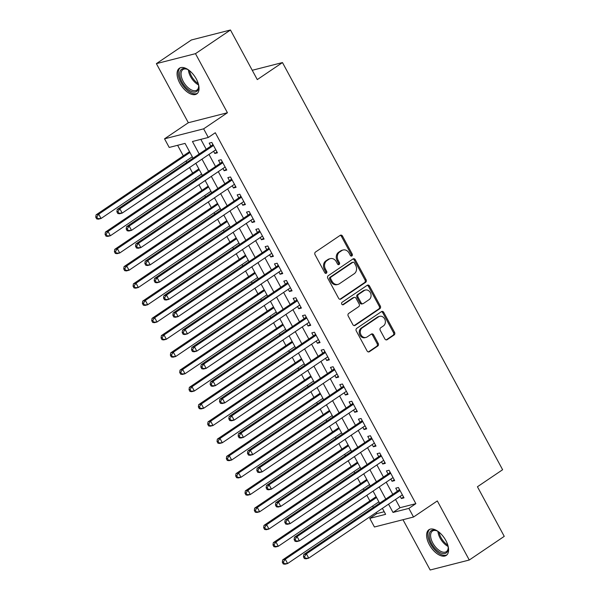 <?xml version="1.0" encoding="UTF-8"?>
<svg xmlns="http://www.w3.org/2000/svg" width="600" height="600" viewBox="0 0 600 600"><rect width="100%" height="100%" fill="white"/><g stroke="black" fill="none" stroke-linecap="round" stroke-linejoin="round"><path stroke-width="0.9" d="M351.915 255.93A1.365 1.14 75.7 0 0 352.23 254.093L342.502 236.1A1.95 1.627 75.7 0 0 340.215 235.335L315.487 252.053A1.95 1.627 75.7 0 0 315.03 254.678L324.757 272.67A1.365 1.14 75.7 0 0 326.685 271.373L325.425 269.04A6.24 5.213 75.7 0 1 326.888 260.647L328.95 259.26A6.24 5.213 75.7 0 1 330.337 258.63A6.24 5.213 75.7 0 1 336.278 261.705L337.538 264.03A1.365 1.14 75.7 0 0 339.457 262.733L338.197 260.4A6.24 5.213 75.7 0 1 339.668 252.015L341.722 250.62A6.24 5.213 75.7 0 1 343.11 249.99A6.24 5.213 75.7 0 1 349.05 253.065L350.31 255.39A1.365 1.14 75.7 0 0 351.915 255.93M351.038 256.043A1.365 1.14 75.7 0 0 351.18 254.362L341.445 236.37A1.95 1.627 75.7 0 0 340.147 235.38M325.493 273.315A1.365 1.14 75.7 0 0 325.627 271.642L324.368 269.31L325.425 269.04M338.265 264.675A1.365 1.14 75.7 0 0 338.4 263.002L337.14 260.67L338.197 260.4M445.838 540.48A15.495 8.145 -124.1 0 0 428.918 529.748A15.495 8.145 -124.1 0 0 429.353 544.688A15.495 8.145 -124.1 0 0 446.272 555.412A15.495 8.145 -124.1 0 0 445.838 540.48M196.298 78.975A15.495 8.145 -124.1 0 0 179.377 68.242A15.495 8.145 -124.1 0 0 179.82 83.183A15.495 8.145 -124.1 0 0 196.74 93.907A15.495 8.145 -124.1 0 0 196.298 78.975M384.877 338.918A1.95 1.627 75.7 0 0 387.165 339.683L394.103 334.995A1.95 1.627 75.7 0 0 394.56 332.37L383.752 312.39A1.95 1.627 75.7 0 0 381.465 311.625L356.737 328.343A1.95 1.627 75.7 0 0 356.28 330.968L367.087 350.947A1.95 1.627 75.7 0 0 369.375 351.712L377.752 346.05A1.95 1.627 75.7 0 0 378.21 343.425L373.59 334.875A1.95 1.627 75.7 0 0 371.303 334.11L367.147 336.923A5.213 4.357 75.7 0 1 365.985 337.44A5.213 4.357 75.7 0 1 360.705 334.192A5.213 4.357 75.7 0 1 362.243 327.862L378.525 316.853A5.213 4.357 75.7 0 1 379.68 316.327A5.213 4.357 75.7 0 1 384.96 319.582A5.213 4.357 75.7 0 1 383.423 325.913L380.707 327.75A1.95 1.627 75.7 0 0 380.25 330.368L384.877 338.918M395.543 499.447L400.013 507.705L415.86 503.662L408.862 508.388L413.528 517.02L374.43 526.995L369.772 518.37L385.62 514.327L382.388 508.35M230.46 30L195.48 53.662L156.382 63.637L191.37 39.983L230.46 30L257.28 79.597L282.472 62.565L502.62 469.725L477.435 486.757L504.248 536.362L469.268 560.018L437.317 500.933L413.528 517.02M156.382 63.637L188.333 122.73L227.43 112.748L195.48 53.662M227.43 112.748L203.64 128.835L208.305 137.46L192.45 141.51L199.208 154.005M415.86 503.662L215.303 132.735L208.305 137.46M365.625 282.33A1.95 1.627 75.7 0 0 366.082 279.705L355.275 259.725A1.95 1.627 75.7 0 0 352.987 258.96L328.26 275.678A1.95 1.627 75.7 0 0 327.803 278.303L338.61 298.282A1.95 1.627 75.7 0 0 340.897 299.048L365.625 282.33L364.567 282.6A1.95 1.627 75.7 0 0 365.025 279.975L354.218 259.995A1.95 1.627 75.7 0 0 352.92 259.005M369.517 286.058L380.317 306.038A1.95 1.627 75.7 0 1 379.86 308.663L355.14 325.38A1.95 1.627 75.7 0 1 352.845 324.615L348.225 316.065A1.95 1.627 75.7 0 1 348.683 313.44L358.71 306.66A1.95 1.627 75.7 0 0 359.168 304.043L356.1 298.365A1.95 1.627 75.7 0 0 353.812 297.6L343.373 304.665A1.365 1.14 75.7 0 1 342.09 302.288L367.23 285.293A1.95 1.627 75.7 0 1 369.517 286.058L368.46 286.327L379.267 306.308L380.317 306.038M402.982 519.713L430.17 570L469.268 560.018M213.6 151.275L214.792 153.48L217.433 152.805L211.837 142.447L209.197 143.123L210.825 146.145M222.93 168.525L224.123 170.73L226.763 170.055L221.167 159.705L218.528 160.38L220.155 163.395M232.26 185.775L233.452 187.98L236.093 187.305L230.49 176.955L227.85 177.63L229.485 180.653M241.583 203.032L242.775 205.237L245.423 204.562L239.82 194.205L237.18 194.88L238.815 197.903M250.913 220.282L252.105 222.487L254.745 221.812L249.15 211.462L246.51 212.138L248.145 215.153M260.243 237.532L261.435 239.737L264.075 239.062L258.48 228.712L255.84 229.388L257.468 232.41M269.572 254.79L270.765 256.995L273.405 256.32L267.81 245.962L265.163 246.638L266.798 249.66M278.903 272.04L280.087 274.245L282.735 273.57L277.132 263.22L274.493 263.895L276.127 266.91M288.225 289.29L289.418 291.495L292.058 290.82L286.462 280.47L283.822 281.145L285.457 284.168M297.555 306.54L298.748 308.745L301.388 308.077L295.793 297.72L293.153 298.395L294.78 301.418M306.885 323.798L308.077 326.002L310.718 325.327L305.123 314.978L302.483 315.653L304.11 318.668M316.215 341.048L317.407 343.252L320.048 342.577L314.452 332.228L311.805 332.903L313.44 335.925M325.538 358.298L326.73 360.502L329.377 359.835L323.775 349.478L321.135 350.153L322.77 353.175M334.868 375.555L336.06 377.76L338.7 377.085L333.105 366.735L330.465 367.41L332.1 370.425M344.197 392.805L345.39 395.01L348.03 394.335L342.435 383.985L339.795 384.66L341.423 387.675M353.528 410.055L354.72 412.26L357.36 411.592L351.765 401.235L349.118 401.91L350.752 404.933M362.858 427.312L364.05 429.518L366.69 428.842L361.087 418.493L358.447 419.168L360.082 422.183M372.18 444.562L373.373 446.768L376.013 446.092L370.418 435.743L367.778 436.418L369.413 439.433M381.51 461.812L382.702 464.018L385.342 463.35L379.748 452.993L377.108 453.668L378.735 456.69M390.84 479.07L392.033 481.275L394.673 480.6L389.077 470.25L386.438 470.925L388.065 473.94M200.85 139.365L206.205 149.273M208.98 154.395L215.535 166.523M218.303 171.653L224.865 183.773M227.632 188.903L234.188 201.03M236.962 206.153L243.517 218.28M246.292 223.41L252.847 235.53M255.623 240.66L262.178 252.788M264.945 257.91L271.507 270.038M274.275 275.168L280.83 287.288M283.605 292.418L290.16 304.545M292.935 309.668L299.49 321.795M302.265 326.925L308.82 339.045M311.587 344.175L318.142 356.303M320.918 361.425L327.472 373.553M330.248 378.683L336.803 390.803M339.577 395.933L346.132 408.06M348.9 413.183L355.462 425.31M358.23 430.44L364.785 442.56M367.56 447.69L374.115 459.817M376.89 464.94L383.445 477.067M386.22 482.197L392.775 494.317M400.17 496.32L401.362 498.525L404.002 497.85L398.408 487.5L395.76 488.175L397.395 491.19M177.608 145.297L183.315 155.858M186.083 160.98L186.833 162.368M189.608 167.498L192.645 173.108M195.413 178.238L196.163 179.625M198.938 184.748L201.968 190.365M204.743 195.487L205.493 196.875M208.267 202.005L211.298 207.615M214.072 212.737L214.822 214.125M217.59 219.255L220.627 224.865M223.403 229.995L224.145 231.382M226.92 236.505L229.958 242.115M232.725 247.245L233.475 248.632M236.25 253.763L239.28 259.373M242.055 264.495L242.805 265.882M245.58 271.013L248.61 276.623M251.385 281.752L252.135 283.14M254.903 288.263L257.94 293.873M260.715 299.002L261.465 300.39M264.233 305.52L267.27 311.13M270.038 316.252L270.788 317.64M273.562 322.77L276.6 328.38M279.368 333.51L280.118 334.897M282.892 340.02L285.923 345.63M288.697 350.76L289.447 352.147M292.222 357.278L295.252 362.888M298.028 368.01L298.778 369.397M301.545 374.528L304.582 380.138M307.358 385.268L308.108 386.655M310.875 391.778L313.913 397.388M316.68 402.518L317.43 403.905M320.205 409.035L323.243 414.645M326.01 419.768L326.76 421.155M329.535 426.285L332.565 431.895M335.34 437.025L336.09 438.412M338.858 443.535L341.895 449.145M344.67 454.275L345.42 455.662M348.188 460.785L351.225 466.403M354 471.525L354.743 472.912M357.517 478.043L360.555 483.653M363.322 488.783L364.072 490.17M366.847 495.293L369.877 500.903M372.653 506.033L373.403 507.42M376.178 512.543L376.77 513.638L384.217 511.74M282.472 62.565L252.248 70.282M376.77 513.638L369.772 518.37M193.042 158.167L185.055 143.4L169.208 147.442L164.542 138.817L203.64 128.835M188.333 122.73L164.542 138.817M388.545 504.18L393.015 512.438L408.862 508.388M201.983 159.127L208.538 171.255M211.312 176.385L217.868 188.505M220.635 193.635L227.19 205.763M229.965 210.885L236.52 223.013M239.295 228.142L245.85 240.263M248.625 245.392L255.18 257.52M257.947 262.642L264.51 274.77M267.278 279.9L273.832 292.02M276.608 297.15L283.163 309.278M285.938 314.4L292.493 326.528M295.267 331.657L301.822 343.778M304.59 348.907L311.153 361.035M313.92 366.157L320.475 378.285M323.25 383.415L329.805 395.535M332.58 400.665L339.135 412.793M341.903 417.915L348.465 430.043M351.233 435.165L357.788 447.293M360.562 452.423L367.118 464.55M369.892 469.673L376.447 481.8M379.222 486.923L385.778 499.05M379.612 503.22L373.058 491.092M370.282 485.97L363.728 473.842M360.952 468.713L354.397 456.592M351.63 451.463L345.067 439.335M342.3 434.213L335.745 422.085M332.97 416.955L326.415 404.835M323.64 399.705L317.085 387.577M314.317 382.455L307.755 370.327M304.987 365.197L298.433 353.077M295.657 347.947L289.103 335.82M286.327 330.697L279.772 318.57M276.998 313.44L270.442 301.32M267.675 296.19L261.112 284.062M258.345 278.94L251.79 266.812M249.015 261.683L242.46 249.562M239.685 244.433L233.13 232.305M230.355 227.183L223.8 215.055M221.032 209.925L214.478 197.805M211.702 192.675L205.147 180.547M202.373 175.425L195.817 163.297M400.013 507.705L393.015 512.438M214.792 153.48L216.99 151.988M224.123 170.73L226.32 169.238M233.452 187.98L235.65 186.495M242.775 205.237L244.98 203.745M252.105 222.487L254.31 220.995M261.435 239.737L263.632 238.252M270.765 256.995L272.962 255.502M280.087 274.245L282.293 272.752M289.418 291.495L291.623 290.01M298.748 308.745L300.952 307.26M308.077 326.002L310.275 324.51M317.407 343.252L319.605 341.767M326.73 360.502L328.935 359.017M336.06 377.76L338.265 376.267M345.39 395.01L347.587 393.525M354.72 412.26L356.918 410.775M364.05 429.518L366.248 428.025M373.373 446.768L375.577 445.283M382.702 464.018L384.908 462.533M392.033 481.275L394.23 479.783M401.362 498.525L403.56 497.04M343.11 249.99L342.053 250.26A6.24 5.213 75.7 0 0 340.673 250.89L341.722 250.62M337.14 260.67A6.24 5.213 75.7 0 1 338.61 252.278L340.673 250.89M330.337 258.63L329.28 258.9A6.24 5.213 75.7 0 0 327.892 259.53L328.95 259.26M324.368 269.31A6.24 5.213 75.7 0 1 325.837 260.918L327.892 259.53M339.915 299.272L364.567 282.6M354.36 262.89A1.365 1.14 75.7 0 0 352.763 262.35L331.058 277.028A1.365 1.14 75.7 0 0 330.735 278.865L332.062 281.317A6.24 5.213 75.7 0 0 338.002 284.392A6.24 5.213 75.7 0 0 339.39 283.763L354.225 273.735A6.24 5.213 75.7 0 0 355.688 265.343L354.36 262.89M353.062 262.215L352.005 262.485A1.365 1.14 75.7 0 0 351.705 262.62L352.763 262.35M338.002 284.392L336.945 284.663A6.24 5.213 75.7 0 1 331.005 281.587L329.678 279.135A1.365 1.14 75.7 0 1 330 277.298L351.705 262.62M354.15 325.605L378.803 308.933A1.95 1.627 75.7 0 0 379.267 306.308M354.248 297.405L353.19 297.675A1.95 1.627 75.7 0 0 352.755 297.87L342.532 304.785M369.112 299.625A5.213 4.357 75.7 0 0 370.657 293.295A5.213 4.357 75.7 0 0 365.377 290.04A5.213 4.357 75.7 0 0 364.215 290.565L358.478 294.442A1.95 1.627 75.7 0 0 358.02 297.067L361.087 302.737A1.95 1.627 75.7 0 0 363.382 303.502L369.112 299.625M365.377 290.04L364.32 290.31A5.213 4.357 75.7 0 0 363.157 290.835L364.215 290.565M362.947 303.697L361.89 303.968A1.95 1.627 75.7 0 1 360.038 303.007L356.97 297.337A1.95 1.627 75.7 0 1 357.428 294.712L363.157 290.835M368.46 286.327A1.95 1.627 75.7 0 0 367.155 285.337M379.68 316.327L378.623 316.597A5.213 4.357 75.7 0 0 377.468 317.123L378.525 316.853M365.985 337.44L364.928 337.71A5.213 4.357 75.7 0 1 359.647 334.462A5.213 4.357 75.7 0 1 361.192 328.132L377.468 317.123M368.392 351.938L376.695 346.32A1.95 1.627 75.7 0 0 377.153 343.695L372.532 335.145A1.95 1.627 75.7 0 0 371.228 334.155M386.175 339.907L393.045 335.265A1.95 1.627 75.7 0 0 393.502 332.64L382.695 312.66A1.95 1.627 75.7 0 0 381.397 311.67M189.525 151.657L96.075 214.853L98.715 214.178L101.047 218.49L192.292 156.788M189.96 152.468L98.715 214.178L96.802 216.9L95.752 217.17L96.683 218.895L97.74 218.625L96.802 216.9M97.74 218.625L101.047 218.49L98.407 219.165L96.683 218.895M95.752 217.17L96.075 214.853M213.248 145.058L211.95 145.387L117.21 209.452L119.85 208.785L213.472 145.47M117.938 211.507L119.85 208.785L122.183 213.097L119.542 213.772L117.81 213.502L118.868 213.233L117.938 211.507L116.88 211.778L117.81 213.502M215.805 149.782L122.183 213.097L118.868 213.233M211.95 145.387A1.987 1.657 75.7 0 0 212.4 144.907L212.812 144.255M117.21 209.452L116.88 211.778M198.435 84.21A13.41 7.05 55.9 0 1 198.69 86.61A13.41 7.05 55.9 0 1 192.57 91.867A13.41 7.05 55.9 0 1 182.047 82.14A13.41 7.05 55.9 0 1 186.885 69.15A13.41 7.05 55.9 0 1 189.015 70.275M187.335 69.345A12.413 6.525 -124.1 0 0 182.925 69.562A12.413 6.525 -124.1 0 0 183.278 81.532A12.413 6.525 -124.1 0 0 196.83 90.127A12.413 6.525 -124.1 0 0 198.675 86.123M180.262 67.785A15.39 8.092 -124.1 0 0 180.99 82.41A15.39 8.092 -124.1 0 0 197.49 93.262M447.975 545.715A13.41 7.05 55.9 0 1 448.222 548.107A13.41 7.05 55.9 0 1 447.728 551.002A13.41 7.05 55.9 0 1 435.683 549.225A13.41 7.05 55.9 0 1 429.69 532.65A13.41 7.05 55.9 0 1 436.418 530.655A13.41 7.05 55.9 0 1 438.548 531.78M436.868 530.85A12.413 6.525 -124.1 0 0 432.457 531.067A12.413 6.525 -124.1 0 0 431.062 532.852A12.413 6.525 -124.1 0 0 435.248 546.683A12.413 6.525 -124.1 0 0 446.362 551.632A12.413 6.525 -124.1 0 0 447.765 549.847A12.413 6.525 -124.1 0 0 448.215 547.627M429.795 529.29A15.39 8.092 -124.1 0 0 428.355 531.293A15.39 8.092 -124.1 0 0 433.335 548.168A15.39 8.092 -124.1 0 0 447.03 554.768M198.855 168.907L105.405 232.103L108.045 231.428L110.377 235.74L201.623 174.038M199.29 169.725L108.045 231.428L106.132 234.157L105.075 234.428L106.012 236.153L107.07 235.882L106.132 234.157M107.07 235.882L110.377 235.74L107.738 236.415L106.012 236.153M105.075 234.428L105.405 232.103M208.178 186.165L114.735 249.353L117.375 248.685L119.708 252.998L210.952 191.288M208.62 186.975L117.375 248.685L115.462 251.407L114.405 251.678L115.335 253.403L116.392 253.132L115.462 251.407M116.392 253.132L119.708 252.998L117.067 253.673L115.335 253.403M114.405 251.678L114.735 249.353M217.507 203.415L124.058 266.61L126.705 265.935L129.038 270.248L220.282 208.545M217.95 204.225L126.705 265.935L124.792 268.657L123.735 268.928L124.665 270.653L125.722 270.382L124.792 268.657M125.722 270.382L129.038 270.248L126.39 270.923L124.665 270.653M123.735 268.928L124.058 266.61M226.837 220.665L133.387 283.86L136.028 283.185L138.36 287.498L229.612 225.795M227.28 221.483L136.028 283.185L134.123 285.915L133.065 286.185L133.995 287.91L135.053 287.64L134.123 285.915M135.053 287.64L138.36 287.498L135.72 288.173L133.995 287.91M133.065 286.185L133.387 283.86M222.57 162.308L221.272 162.637L126.532 226.71L129.18 226.035L222.795 162.72M127.267 228.757L129.18 226.035L131.512 230.347L128.865 231.022L127.14 230.752L128.197 230.483L127.267 228.757L126.21 229.028L127.14 230.752M225.127 167.032L131.512 230.347L128.197 230.483M221.272 162.637A1.987 1.657 75.7 0 0 221.73 162.165L222.142 161.505M126.532 226.71L126.21 229.028M231.9 179.558L230.603 179.895L135.863 243.96L138.502 243.285L232.125 179.977M136.59 246.015L138.502 243.285L140.835 247.597L138.195 248.272L136.47 248.01L137.528 247.74L136.59 246.015L135.54 246.285L136.47 248.01M234.458 184.29L140.835 247.597L137.528 247.74M230.603 179.895A1.987 1.657 75.7 0 0 231.06 179.415L231.465 178.755M135.863 243.96L135.54 246.285M241.23 196.815L239.933 197.145L145.192 261.21L147.833 260.543L241.455 197.228M145.92 263.265L147.833 260.543L150.165 264.855L147.525 265.53L145.8 265.26L146.858 264.99L145.92 263.265L144.863 263.535L145.8 265.26M243.788 201.54L150.165 264.855L146.858 264.99M239.933 197.145A1.987 1.657 75.7 0 0 240.39 196.665L240.795 196.013M145.192 261.21L144.863 263.535M250.56 214.065L249.263 214.395L154.523 278.468L157.163 277.793L250.785 214.478M155.25 280.515L157.163 277.793L159.495 282.105L156.855 282.78L155.13 282.51L156.18 282.24L155.25 280.515L154.192 280.785L155.13 282.51M253.118 218.79L159.495 282.105L156.18 282.24M249.263 214.395A1.987 1.657 75.7 0 0 249.712 213.923L250.125 213.263M154.523 278.468L154.192 280.785M236.167 237.923L142.718 301.11L145.358 300.442L147.69 304.755L238.935 243.045M236.603 238.733L145.358 300.442L143.445 303.165L142.387 303.435L143.325 305.16L144.382 304.89L143.445 303.165M144.382 304.89L147.69 304.755L145.05 305.43L143.325 305.16M142.387 303.435L142.718 301.11M259.89 231.315L258.593 231.653L163.852 295.718L166.493 295.043L260.108 231.735M164.58 297.772L166.493 295.043L168.825 299.355L166.178 300.03L164.453 299.767L165.51 299.498L164.58 297.772L163.523 298.043L164.453 299.767M262.44 236.048L168.825 299.355L165.51 299.498M258.593 231.653A1.987 1.657 75.7 0 0 259.043 231.173L259.455 230.513M163.852 295.718L163.523 298.043M245.49 255.173L152.047 318.368L154.688 317.692L157.02 322.005L248.265 260.303M245.933 255.983L154.688 317.692L152.775 320.415L151.718 320.685L152.655 322.41L153.705 322.14L152.775 320.415M153.705 322.14L157.02 322.005L154.38 322.68L152.655 322.41M151.718 320.685L152.047 318.368M269.212 248.572L267.915 248.903L173.175 312.968L175.822 312.293L269.438 248.985M173.91 315.022L175.822 312.293L178.148 316.612L175.507 317.28L173.782 317.017L174.84 316.748L173.91 315.022L172.852 315.293L173.782 317.017M271.77 253.298L178.148 316.612L174.84 316.748M267.915 248.903A1.987 1.657 75.7 0 0 268.373 248.423L268.785 247.77M173.175 312.968L172.852 315.293M254.82 272.423L161.377 335.618L164.017 334.942L166.35 339.255L257.595 277.553M255.263 273.24L164.017 334.942L162.105 337.673L161.047 337.942L161.977 339.668L163.035 339.397L162.105 337.673M163.035 339.397L166.35 339.255L163.71 339.93L161.977 339.668M161.047 337.942L161.377 335.618M278.543 265.822L277.245 266.153L182.505 330.225L185.145 329.55L278.767 266.235M183.233 332.272L185.145 329.55L187.477 333.862L184.837 334.538L183.113 334.267L184.17 333.998L183.233 332.272L182.175 332.543L183.113 334.267M281.1 270.548L187.477 333.862L184.17 333.998M277.245 266.153A1.987 1.657 75.7 0 0 277.702 265.68L278.108 265.02M182.505 330.225L182.175 332.543M264.15 289.68L170.7 352.868L173.347 352.2L175.68 356.513L266.925 294.803M264.593 290.49L173.347 352.2L171.435 354.923L170.377 355.192L171.308 356.918L172.365 356.647L171.435 354.923M172.365 356.647L175.68 356.513L173.032 357.188L171.308 356.918M170.377 355.192L170.7 352.868M287.873 283.072L286.575 283.41L191.835 347.475L194.475 346.8L288.097 283.493M192.562 349.53L194.475 346.8L196.808 351.112L194.167 351.788L192.442 351.525L193.5 351.255L192.562 349.53L191.505 349.8L192.442 351.525M290.43 287.805L196.808 351.112L193.5 351.255M286.575 283.41A1.987 1.657 75.7 0 0 287.032 282.93L287.438 282.27M191.835 347.475L191.505 349.8M273.48 306.93L180.03 370.125L182.67 369.45L185.002 373.763L276.248 312.053M273.923 307.74L182.67 369.45L180.757 372.173L179.708 372.442L180.637 374.168L181.695 373.897L180.757 372.173M181.695 373.897L185.002 373.763L182.363 374.438L180.637 374.168M179.708 372.442L180.03 370.125M297.202 300.33L295.905 300.66L201.165 364.725L203.805 364.05L297.428 300.743M201.892 366.78L203.805 364.05L206.138 368.37L203.498 369.038L201.765 368.775L202.822 368.505L201.892 366.78L200.835 367.05L201.765 368.775M299.76 305.055L206.138 368.37L202.822 368.505M295.905 300.66A1.987 1.657 75.7 0 0 296.355 300.18L296.767 299.528M201.165 364.725L200.835 367.05M282.81 324.18L189.36 387.375L192 386.7L194.333 391.013L285.577 329.31M283.245 324.998L192 386.7L190.087 389.43L189.03 389.7L189.968 391.425L191.025 391.155L190.087 389.43M191.025 391.155L194.333 391.013L191.692 391.688L189.968 391.425M189.03 389.7L189.36 387.375M306.532 317.58L305.228 317.91L210.487 381.983L213.135 381.308L306.75 317.993M211.222 384.03L213.135 381.308L215.468 385.62L212.82 386.295L211.095 386.025L212.153 385.755L211.222 384.03L210.165 384.3L211.095 386.025M309.082 322.305L215.468 385.62L212.153 385.755M305.228 317.91A1.987 1.657 75.7 0 0 305.685 317.438L306.097 316.778M210.487 381.983L210.165 384.3M292.132 341.438L198.69 404.625L201.33 403.957L203.663 408.27L294.907 346.56M292.575 342.248L201.33 403.957L199.417 406.68L198.36 406.95L199.298 408.675L200.347 408.405L199.417 406.68M200.347 408.405L203.663 408.27L201.022 408.945L199.298 408.675M198.36 406.95L198.69 404.625M315.855 334.83L314.558 335.168L219.817 399.232L222.458 398.558L316.08 335.25M220.545 401.287L222.458 398.558L224.79 402.87L222.15 403.545L220.425 403.283L221.483 403.013L220.545 401.287L219.495 401.558L220.425 403.283M318.413 339.562L224.79 402.87L221.483 403.013M314.558 335.168A1.987 1.657 75.7 0 0 315.015 334.688L315.42 334.028M219.817 399.232L219.495 401.558M301.462 358.688L208.02 421.882L210.66 421.207L212.993 425.52L304.237 363.81M301.905 359.498L210.66 421.207L208.748 423.93L207.69 424.2L208.62 425.925L209.678 425.655L208.748 423.93M209.678 425.655L212.993 425.52L210.345 426.195L208.62 425.925M207.69 424.2L208.02 421.882M325.185 352.087L323.888 352.418L229.147 416.482L231.788 415.808L325.41 352.5M229.875 418.537L231.788 415.808L234.12 420.127L231.48 420.795L229.755 420.533L230.812 420.263L229.875 418.537L228.817 418.808L229.755 420.533M327.743 356.812L234.12 420.127L230.812 420.263M323.888 352.418A1.987 1.657 75.7 0 0 324.345 351.938L324.75 351.285M229.147 416.482L228.817 418.808M310.793 375.938L217.343 439.132L219.99 438.457L222.315 442.77L313.567 381.067M311.235 376.755L219.99 438.457L218.077 441.188L217.02 441.457L217.95 443.183L219.007 442.912L218.077 441.188M219.007 442.912L222.315 442.77L219.675 443.445L217.95 443.183M217.02 441.457L217.343 439.132M334.515 369.337L333.218 369.668L238.478 433.74L241.118 433.065L334.74 369.75M239.205 435.787L241.118 433.065L243.45 437.377L240.81 438.053L239.085 437.783L240.135 437.513L239.205 435.787L238.147 436.058L239.085 437.783M337.072 374.062L243.45 437.377L240.135 437.513M333.218 369.668A1.987 1.657 75.7 0 0 333.668 369.188L334.08 368.535M238.478 433.74L238.147 436.058M320.123 393.195L226.673 456.382L229.312 455.707L231.645 460.028L322.89 398.317M320.558 394.005L229.312 455.707L227.4 458.438L226.343 458.707L227.28 460.433L228.337 460.162L227.4 458.438M228.337 460.162L231.645 460.028L229.005 460.695L227.28 460.433M226.343 458.707L226.673 456.382M343.845 386.588L342.548 386.925L247.808 450.99L250.447 450.315L344.07 387.007M248.535 453.045L250.447 450.315L252.78 454.627L250.14 455.303L248.407 455.04L249.465 454.77L248.535 453.045L247.478 453.315L248.407 455.04M346.395 391.32L252.78 454.627L249.465 454.77M342.548 386.925A1.987 1.657 75.7 0 0 342.998 386.445L343.41 385.785M247.808 450.99L247.478 453.315M329.452 410.445L236.002 473.64L238.642 472.965L240.975 477.278L332.22 415.567M329.888 411.255L238.642 472.965L236.73 475.688L235.673 475.957L236.61 477.683L237.667 477.412L236.73 475.688M237.667 477.412L240.975 477.278L238.335 477.952L236.61 477.683M235.673 475.957L236.002 473.64M353.168 403.845L351.87 404.175L257.13 468.24L259.778 467.565L353.392 404.257M257.865 470.295L259.778 467.565L262.103 471.885L259.462 472.553L257.737 472.29L258.795 472.02L257.865 470.295L256.808 470.565L257.737 472.29M355.725 408.57L262.103 471.885L258.795 472.02M351.87 404.175A1.987 1.657 75.7 0 0 352.327 403.695L352.74 403.043M257.13 468.24L256.808 470.565M338.775 427.695L245.333 490.89L247.972 490.215L250.305 494.528L341.55 432.825M339.218 428.513L247.972 490.215L246.06 492.945L245.002 493.215L245.933 494.94L246.99 494.67L246.06 492.945M246.99 494.67L250.305 494.528L247.665 495.202L245.933 494.94M245.002 493.215L245.333 490.89M362.498 421.095L361.2 421.425L266.46 485.498L269.1 484.822L362.722 421.507M267.188 487.545L269.1 484.822L271.433 489.135L268.793 489.81L267.067 489.54L268.125 489.27L267.188 487.545L266.138 487.815L267.067 489.54M365.055 425.82L271.433 489.135L268.125 489.27M361.2 421.425A1.987 1.657 75.7 0 0 361.657 420.945L362.062 420.293M266.46 485.498L266.138 487.815M348.105 444.945L254.655 508.14L257.303 507.465L259.635 511.785L350.88 450.075M348.548 445.763L257.303 507.465L255.39 510.195L254.333 510.465L255.263 512.19L256.32 511.92L255.39 510.195M256.32 511.92L259.635 511.785L256.987 512.452L255.263 512.19M254.333 510.465L254.655 508.14M371.827 438.345L370.53 438.683L275.79 502.748L278.43 502.072L372.053 438.765M276.517 504.803L278.43 502.072L280.763 506.385L278.123 507.06L276.397 506.798L277.455 506.528L276.517 504.803L275.46 505.072L276.397 506.798M374.385 443.077L280.763 506.385L277.455 506.528M370.53 438.683A1.987 1.657 75.7 0 0 370.987 438.202L371.392 437.543M275.79 502.748L275.46 505.072M357.435 462.202L263.985 525.398L266.625 524.722L268.957 529.035L360.21 467.325M357.877 463.013L266.625 524.722L264.712 527.445L263.663 527.715L264.593 529.44L265.65 529.17L264.712 527.445M265.65 529.17L268.957 529.035L266.317 529.71L264.593 529.44M263.663 527.715L263.985 525.398M381.157 455.603L379.86 455.933L285.12 519.998L287.76 519.322L381.382 456.015M285.847 522.053L287.76 519.322L290.093 523.643L287.452 524.31L285.72 524.048L286.778 523.778L285.847 522.053L284.79 522.322L285.72 524.048M383.715 460.327L290.093 523.643L286.778 523.778M379.86 455.933A1.987 1.657 75.7 0 0 380.31 455.452L380.722 454.8M285.12 519.998L284.79 522.322M366.765 479.452L273.315 542.648L275.955 541.972L278.288 546.285L369.532 484.582M367.2 480.27L275.955 541.972L274.043 544.702L272.985 544.972L273.923 546.697L274.98 546.428L274.043 544.702M274.98 546.428L278.288 546.285L275.647 546.96L273.923 546.697M272.985 544.972L273.315 542.648M390.487 472.853L389.19 473.183L294.442 537.255L297.09 536.58L390.705 473.265M295.178 539.303L297.09 536.58L299.423 540.893L296.775 541.567L295.05 541.298L296.108 541.028L295.178 539.303L294.12 539.572L295.05 541.298M393.037 477.577L299.423 540.893L296.108 541.028M389.19 473.183A1.987 1.657 75.7 0 0 389.64 472.702L390.053 472.05M294.442 537.255L294.12 539.572M376.087 496.702L282.645 559.898L285.285 559.222L287.618 563.543L378.862 501.832M376.53 497.52L285.285 559.222L283.373 561.952L282.315 562.222L283.252 563.947L284.303 563.678L283.373 561.952M284.303 563.678L287.618 563.543L284.978 564.21L283.252 563.947M282.315 562.222L282.645 559.898M399.81 490.103L398.513 490.44L303.772 554.505L306.413 553.83L400.035 490.522M304.507 556.56L306.413 553.83L308.745 558.143L306.105 558.817L304.38 558.555L305.438 558.285L304.507 556.56L303.45 556.83L304.38 558.555M402.368 494.835L308.745 558.143L305.438 558.285M398.513 490.44A1.987 1.657 75.7 0 0 398.97 489.96L399.382 489.3M303.772 554.505L303.45 556.83M351.18 254.362L352.23 254.093M325.627 271.642L326.685 271.373M338.4 263.002L339.457 262.733M338.61 252.278L339.668 252.015M325.837 260.918L326.888 260.647M341.445 236.37L342.502 236.1M339.99 299.28L340.897 299.048M354.218 259.995L355.275 259.725M365.025 279.975L366.082 279.705M330 277.298L331.058 277.028M329.678 279.135L330.735 278.865M331.005 281.587L332.062 281.317M378.803 308.933L379.86 308.663M354.233 325.612L355.14 325.38M352.755 297.87L353.812 297.6M342.735 304.822L343.373 304.665M357.428 294.712L358.478 294.442M356.97 297.337L358.02 297.067M360.038 303.007L361.087 302.737M361.192 328.132L362.243 327.862M372.532 335.145L373.59 334.875M377.153 343.695L378.21 343.425M376.695 346.32L377.752 346.05M368.468 351.945L369.375 351.712M382.695 312.66L383.752 312.39M393.502 332.64L394.56 332.37M393.045 335.265L394.103 334.995M386.257 339.915L387.165 339.683M213.075 144.735L212.4 144.907M198.562 84.93A12.413 6.525 55.9 0 1 190.567 76.605A12.413 6.525 55.9 0 1 188.392 69.9M189.517 70.672A12.008 6.315 -124.1 0 0 191.475 76.08A12.008 6.315 -124.1 0 0 198.263 83.602M448.095 546.435A12.413 6.525 55.9 0 1 437.933 531.398M439.05 532.17A12.008 6.315 -124.1 0 0 447.795 545.107M222.405 161.993L221.73 162.165M231.728 179.243L231.06 179.415M241.058 196.493L240.39 196.665M250.388 213.75L249.712 213.923M259.718 231L259.043 231.173M269.04 248.25L268.373 248.423M278.37 265.507L277.702 265.68M287.7 282.757L287.032 282.93M297.03 300.007L296.355 300.18M306.36 317.265L305.685 317.438M315.683 334.515L315.015 334.688M325.013 351.765L324.345 351.938M334.343 369.022L333.668 369.188M343.673 386.272L342.998 386.445M353.002 403.522L352.327 403.695M362.325 420.78L361.657 420.945M371.655 438.03L370.987 438.202M380.985 455.28L380.31 455.452M390.315 472.537L389.64 472.702M399.638 489.787L398.97 489.96"/></g></svg>
